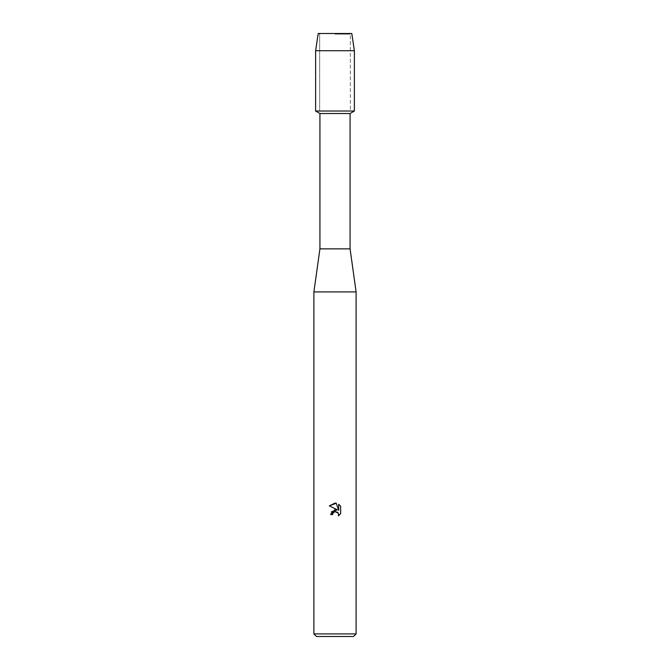 <?xml version="1.0" encoding="UTF-8"?>
<svg xmlns="http://www.w3.org/2000/svg" width="670" height="670" viewBox="0 0 670 670"><rect width="100%" height="100%" fill="white"/><g stroke="black" fill="none" stroke-linecap="round" stroke-linejoin="round"><path stroke-width="0.5" stroke-dasharray="3.35 2.51" d="M335 34.145L350.343 34.145L335 34.145M351.8 33.5L318.2 33.5L351.8 33.5L350.343 34.145L350.343 111.027L315.62 111.027L350.343 111.027L350.343 34.145L351.8 33.5M350.075 113.515L319.925 113.515M354.38 111.027L335 111.027L354.38 111.027M350.075 248.855L319.925 248.855M356.105 291.927L313.895 291.927M356.105 633.912L313.895 633.912M353.517 636.5L316.483 636.5M340.645 513.722L340.645 506.235M331.483 511.738L330.628 514.56L332.63 514.56M329.355 505.883L337.42 509.862M338.384 513.212L338.375 515.9M338.685 504.259L338.685 510.331L336.223 503.237M354.38 50.727L315.62 50.727M319.657 34.145L319.657 111.027L319.657 34.145L318.2 33.5L319.657 34.145"/><path stroke-width="1" d="M351.8 33.5L318.2 33.5L351.8 33.5L354.38 50.727L354.38 111.027L335 111.027L354.38 111.027L350.075 113.515L350.075 248.855L356.105 291.927L356.105 633.912L313.895 633.912L316.483 636.5L353.517 636.5L356.105 633.912M350.075 248.855L319.925 248.855L319.925 113.515L350.075 113.515M319.925 248.855L313.895 291.927L356.105 291.927M335 511.579L332.948 513.187L332.63 514.56L330.628 514.56L335 509.569L337.42 509.862L329.355 505.883L335 503.103L336.223 503.237L338.685 510.331L338.685 504.259L340.645 506.235L340.645 513.722L338.375 515.9L338.693 514.543L337.806 512.399L335 511.579L338.384 513.212M332.63 514.56L332.831 513.446M338.375 515.9L340.645 513.722M337.42 509.862L331.483 511.738M332.948 513.187L334.966 511.587M340.645 506.235L338.685 504.259M336.223 503.237L329.355 505.892M318.2 33.5L315.62 50.727L315.62 111.027L335 111.027L315.62 111.027L319.925 113.515M315.62 50.727L354.38 50.727M313.895 291.927L313.895 633.912"/></g></svg>
